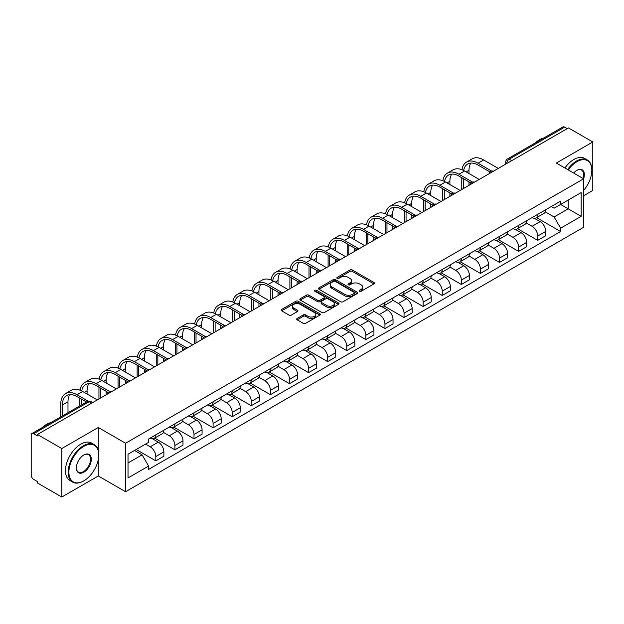 <?xml version="1.0" encoding="UTF-8"?>
<svg xmlns="http://www.w3.org/2000/svg" width="624" height="624" viewBox="0 0 624 624"><rect width="100%" height="100%" fill="white"/><g stroke="black" fill="none" stroke-linecap="round" stroke-linejoin="round"><path stroke-width="0.94" d="M359.525 291.26A1.186 0.686 0 0 0 361.21 291.26L373.979 283.889A1.7 0.983 0 0 0 374.47 283.195A1.7 0.983 0 0 0 373.979 282.5L352.349 270.013A1.7 0.983 0 0 0 349.947 270.013L337.178 277.384A1.186 0.686 0 0 0 336.835 277.867A1.186 0.686 0 0 0 337.178 278.359A1.186 0.686 0 0 0 338.863 278.359L340.517 277.399A5.437 3.136 0 0 1 348.208 277.399L350.009 278.444A5.437 3.136 0 0 1 351.601 280.66A5.437 3.136 0 0 1 350.009 282.883L348.356 283.834A1.186 0.686 0 0 0 348.005 284.318A1.186 0.686 0 0 0 348.356 284.809A1.186 0.686 0 0 0 350.033 284.809L351.686 283.85A5.437 3.136 0 0 1 359.377 283.85L361.179 284.895A5.437 3.136 0 0 1 362.77 287.11A5.437 3.136 0 0 1 361.179 289.333L359.525 290.285A1.186 0.686 0 0 0 359.182 290.776A1.186 0.686 0 0 0 359.525 291.26L359.525 290.285M297.203 318.435A1.7 0.983 0 0 0 296.704 319.129A1.7 0.983 0 0 0 297.203 319.823L303.264 323.326A1.7 0.983 0 0 0 305.674 323.326L319.847 315.136A1.7 0.983 0 0 0 320.346 314.441A1.7 0.983 0 0 0 319.847 313.747L298.225 301.267A1.7 0.983 0 0 0 295.815 301.267L281.642 309.449A1.7 0.983 0 0 0 281.143 310.144A1.7 0.983 0 0 0 281.642 310.838L288.967 315.065A1.7 0.983 0 0 0 291.377 315.065L297.437 311.563A1.7 0.983 0 0 0 297.937 310.869A1.7 0.983 0 0 0 297.437 310.175L293.803 308.077A4.547 2.621 0 0 1 292.477 306.228A4.547 2.621 0 0 1 295.277 303.802A4.547 2.621 0 0 1 300.238 304.372L314.473 312.585A4.547 2.621 0 0 1 315.806 314.441A4.547 2.621 0 0 1 312.998 316.867A4.547 2.621 0 0 1 308.045 316.298L305.674 314.933A1.7 0.983 0 0 0 303.264 314.933L297.203 318.435L297.203 319.823L303.264 316.345L303.264 314.933M125.572 443.251L98.28 427.487L61.799 448.547L37.44 434.483L568.441 127.92L592.8 141.983L556.319 163.043L583.619 178.799L125.572 443.251L125.572 491.728L583.619 227.284L583.619 178.799M340.634 301.751A1.7 0.983 0 0 0 343.036 301.751L357.217 293.561A1.7 0.983 0 0 0 357.716 292.874A1.7 0.983 0 0 0 357.217 292.18L335.587 279.692A1.7 0.983 0 0 0 333.185 279.692L319.004 287.875A1.7 0.983 0 0 0 318.513 288.569A1.7 0.983 0 0 0 319.004 289.263L340.634 301.751M315.338 291.517A1.186 0.686 0 0 1 316.547 291.681L338.512 304.364L324.355 312.538A1.7 0.983 0 0 1 321.953 312.538L300.323 300.05L306.392 296.572L306.392 295.16L300.323 298.662A1.7 0.983 0 0 0 299.824 299.356A1.7 0.983 0 0 0 300.323 300.05L300.323 298.662M306.392 296.572A1.7 0.983 0 0 1 308.794 296.572L308.794 295.16A1.7 0.983 0 0 0 306.392 295.16M308.794 295.16L317.569 300.222A1.7 0.983 0 0 0 319.972 300.222L323.996 297.898A1.7 0.983 0 0 0 324.488 297.203A1.7 0.983 0 0 0 323.996 296.509L314.863 291.244A1.186 0.686 0 0 1 314.512 290.753A1.186 0.686 0 0 1 315.245 290.121A1.186 0.686 0 0 1 316.547 290.269L338.536 302.968A1.7 0.983 0 0 1 339.027 303.654A1.7 0.983 0 0 1 338.536 304.348L338.536 302.968M61.799 448.547L61.799 497.032L37.44 482.968L37.44 481.556L33.649 479.365A3.463 1.997 -120 0 1 31.2 475.121L31.2 435.123A3.463 1.997 -120 0 1 31.918 433.54L87.368 401.521A3.463 1.997 60 0 1 89.099 401.692L33.649 433.711A3.463 1.997 -120 0 0 31.918 433.54M583.619 195.764L592.8 190.46L592.8 141.983M61.799 497.032L98.28 475.972L125.572 491.728M37.44 434.483L37.44 435.903L33.649 433.711M511.766 160.641L509.2 159.151A3.463 1.997 60 0 0 507.468 158.98L562.918 126.968A3.463 1.997 60 0 1 564.65 127.14L509.2 159.151A3.463 1.997 120 0 0 506.75 163.394L506.75 163.535M567.216 128.622L564.65 127.14M537.716 214.352A7.964 4.594 60 0 1 536.071 217.924L544.144 213.26A7.964 4.594 -120 0 0 545.797 209.687M526.25 222.924L532.085 226.294A7.964 4.594 60 0 1 537.716 236.044L545.797 231.379A7.964 4.594 -120 0 0 540.166 221.629L534.386 218.291M545.797 231.379L545.797 235.693L537.716 240.357L517.468 228.665M536.071 217.924A7.964 4.594 60 0 1 532.147 217.565M537.716 236.044L537.716 240.357M518.622 225.373A7.964 4.594 60 0 1 516.976 228.946L525.049 224.281A7.964 4.594 -120 0 0 526.703 220.709M498.373 239.686L518.622 251.378L526.703 246.714L526.703 242.408A7.964 4.594 -120 0 0 521.071 232.651L515.284 229.312M516.976 228.946A7.964 4.594 60 0 1 513.053 228.587M507.156 233.945L512.99 237.315A7.964 4.594 60 0 1 518.622 247.073L518.622 251.378M499.528 236.395A7.964 4.594 60 0 1 497.874 239.975L505.955 235.31A7.964 4.594 -120 0 0 507.608 231.73M479.271 250.715L499.528 262.408L507.608 257.743L507.608 253.43A7.964 4.594 -120 0 0 501.977 243.68L496.189 240.341M497.874 239.975A7.964 4.594 60 0 1 493.958 239.616M488.062 244.975L493.896 248.344A7.964 4.594 60 0 1 499.528 258.094L499.528 262.408M480.433 247.424A7.964 4.594 60 0 1 478.78 250.996L486.86 246.332A7.964 4.594 -120 0 0 488.506 242.759M460.177 261.737L480.433 273.429L488.506 268.765L488.506 264.451A7.964 4.594 -120 0 0 482.882 254.701L477.095 251.363M478.78 250.996A7.964 4.594 60 0 1 474.864 250.637M468.967 255.996L474.802 259.366A7.964 4.594 60 0 1 480.433 269.116L480.433 273.429M461.339 258.445A7.964 4.594 60 0 1 459.685 262.018L467.766 257.353A7.964 4.594 -120 0 0 469.412 253.781M441.082 272.758L461.339 284.45L469.412 279.786L469.412 275.48A7.964 4.594 -120 0 0 463.78 265.723L458 262.384M459.685 262.018A7.964 4.594 60 0 1 455.77 261.659M449.873 267.025L455.707 270.387A7.964 4.594 60 0 1 461.339 280.145L461.339 284.45M442.237 269.474A7.964 4.594 60 0 1 440.591 273.047L448.672 268.382A7.964 4.594 -120 0 0 450.317 264.81M421.988 283.787L442.237 295.48L450.317 290.815L450.317 286.502A7.964 4.594 -120 0 0 444.686 276.752L438.906 273.413M440.591 273.047A7.964 4.594 60 0 1 436.667 272.688M430.778 278.047L436.613 281.416A7.964 4.594 60 0 1 442.237 291.166L442.237 295.48M423.142 280.496A7.964 4.594 60 0 1 421.496 284.068L429.577 279.404A7.964 4.594 -120 0 0 431.223 275.831M402.893 294.809L423.142 306.501L431.223 301.837L431.223 297.531A7.964 4.594 -120 0 0 425.591 287.773L419.812 284.435M421.496 284.068A7.964 4.594 60 0 1 417.573 283.709M411.676 289.068L417.511 292.438A7.964 4.594 60 0 1 423.142 302.195L423.142 306.501M404.048 291.517A7.964 4.594 60 0 1 402.402 295.097L410.483 290.433A7.964 4.594 -120 0 0 412.129 286.853M383.799 305.838L404.048 317.53L412.129 312.866L412.129 308.552A7.964 4.594 -120 0 0 406.497 298.802L400.717 295.464M402.402 295.097A7.964 4.594 60 0 1 398.479 294.739M392.582 300.097L398.416 303.467A7.964 4.594 60 0 1 404.048 313.217L404.048 317.53M384.953 302.546A7.964 4.594 60 0 1 383.308 306.119L391.381 301.454A7.964 4.594 -120 0 0 393.034 297.882M364.705 316.859L384.953 328.552L393.034 323.887L393.034 319.574A7.964 4.594 -120 0 0 387.403 309.824L381.623 306.485M383.308 306.119A7.964 4.594 60 0 1 379.384 305.76M373.487 311.119L379.322 314.488A7.964 4.594 60 0 1 384.953 324.238L384.953 328.552M365.859 313.568A7.964 4.594 60 0 1 364.213 317.148L372.286 312.484A7.964 4.594 -120 0 0 373.94 308.903M345.61 327.881L365.859 339.573L373.94 334.916L373.94 330.603A7.964 4.594 -120 0 0 368.308 320.845L362.521 317.507M364.213 317.148A7.964 4.594 60 0 1 360.29 316.781M354.393 322.148L360.227 325.51A7.964 4.594 60 0 1 365.859 335.267L365.859 339.573M346.765 324.597A7.964 4.594 60 0 1 345.111 328.169L353.192 323.505A7.964 4.594 -120 0 0 354.845 319.933M326.508 338.91L346.765 350.602L354.845 345.938L354.845 341.624A7.964 4.594 -120 0 0 349.214 331.874L343.426 328.536M345.111 328.169A7.964 4.594 60 0 1 341.195 327.811M335.299 333.169L341.133 336.539A7.964 4.594 60 0 1 346.765 346.289L346.765 350.602M327.67 335.618A7.964 4.594 60 0 1 326.017 339.191L334.097 334.526A7.964 4.594 -120 0 0 335.743 330.954M307.414 349.931L327.67 361.624L335.743 356.959L335.743 352.654A7.964 4.594 -120 0 0 330.119 342.896L324.332 339.557M326.017 339.191A7.964 4.594 60 0 1 322.101 338.832M316.204 344.191L322.039 347.56A7.964 4.594 60 0 1 327.67 357.318L327.67 361.624M308.576 346.64A7.964 4.594 60 0 1 306.922 350.22L315.003 345.556A7.964 4.594 -120 0 0 316.649 341.983M288.319 360.961L308.576 372.653L316.649 367.988L316.649 363.675A7.964 4.594 -120 0 0 311.017 353.925L305.237 350.587M306.922 350.22A7.964 4.594 60 0 1 303.007 349.861M297.11 355.22L302.944 358.589A7.964 4.594 60 0 1 308.576 368.339L308.576 372.653M289.474 357.669A7.964 4.594 60 0 1 287.828 361.241L295.909 356.577A7.964 4.594 -120 0 0 297.554 353.005M269.225 371.982L289.474 383.674L297.554 379.01L297.554 374.696A7.964 4.594 -120 0 0 291.923 364.946L286.143 361.608M287.828 361.241A7.964 4.594 60 0 1 283.904 360.883M278.015 366.241L283.85 369.611A7.964 4.594 60 0 1 289.474 379.361L289.474 383.674M270.379 368.69A7.964 4.594 60 0 1 268.733 372.271L276.814 367.606A7.964 4.594 -120 0 0 278.46 364.026M250.13 383.011L270.379 394.703L278.46 390.039L278.46 385.726A7.964 4.594 -120 0 0 272.828 375.976L267.049 372.637M268.733 372.271A7.964 4.594 60 0 1 264.81 371.912M258.913 377.27L264.748 380.64A7.964 4.594 60 0 1 270.379 390.39L270.379 394.703M251.285 379.72A7.964 4.594 60 0 1 249.639 383.292L257.72 378.628A7.964 4.594 -120 0 0 259.366 375.055M231.036 394.033L251.285 405.725L259.366 401.06L259.366 396.747A7.964 4.594 -120 0 0 253.734 386.997L247.954 383.659M249.639 383.292A7.964 4.594 60 0 1 245.716 382.933M239.819 388.292L245.653 391.661A7.964 4.594 60 0 1 251.285 401.411L251.285 405.725M232.19 390.741A7.964 4.594 60 0 1 230.545 394.313L238.618 389.649A7.964 4.594 -120 0 0 240.271 386.077M211.942 405.054L232.19 416.746L240.271 412.082L240.271 407.776A7.964 4.594 -120 0 0 234.64 398.018L228.86 394.68M230.545 394.313A7.964 4.594 60 0 1 226.621 393.955M220.724 399.313L226.559 402.683A7.964 4.594 60 0 1 232.19 412.441L232.19 416.746M213.096 401.77A7.964 4.594 60 0 1 211.45 405.343L219.523 400.678A7.964 4.594 -120 0 0 221.177 397.106M192.847 416.083L213.096 427.775L221.177 423.111L221.177 418.798A7.964 4.594 -120 0 0 215.545 409.048L209.758 405.709M211.45 405.343A7.964 4.594 60 0 1 207.527 404.984M201.63 410.342L207.464 413.712A7.964 4.594 60 0 1 213.096 423.462L213.096 427.775M194.002 412.792A7.964 4.594 60 0 1 192.348 416.364L200.429 411.7A7.964 4.594 -120 0 0 202.082 408.127M173.745 427.105L194.002 438.797L202.082 434.132L202.082 429.827A7.964 4.594 -120 0 0 196.451 420.069L190.663 416.731M192.348 416.364A7.964 4.594 60 0 1 188.432 416.005M182.536 421.364L188.37 424.733A7.964 4.594 60 0 1 194.002 434.491L194.002 438.797M174.907 423.813A7.964 4.594 60 0 1 173.254 427.393L181.334 422.729A7.964 4.594 -120 0 0 182.98 419.149M154.651 438.134L174.907 449.826L182.98 445.162L182.98 440.848A7.964 4.594 -120 0 0 177.356 431.098L171.569 427.76M173.254 427.393A7.964 4.594 60 0 1 169.338 427.034M163.441 432.393L169.276 435.763A7.964 4.594 60 0 1 174.907 445.513L174.907 449.826M155.813 434.842A7.964 4.594 60 0 1 154.159 438.415L162.24 433.75A7.964 4.594 -120 0 0 163.886 430.178M136.165 449.506L155.813 460.847L163.886 456.183L163.886 451.87A7.964 4.594 -120 0 0 158.254 442.12L152.474 438.781M154.159 438.415A7.964 4.594 60 0 1 150.244 438.056M145.525 444.101L150.181 446.784A7.964 4.594 60 0 1 155.813 456.534L155.813 460.847M551.242 206.536L554.12 208.198L581.17 192.582L568.199 200.07L568.199 208.837L554.12 216.965L545.345 211.895M128.021 462.969L142.1 454.841L148.59 466.073L128.021 477.953L128.021 454.202L148.59 442.33L148.59 439.007L560.609 201.131L560.609 204.454L581.17 216.325L560.609 228.197L554.12 216.965M581.17 192.582L581.17 216.325M148.59 466.073L148.59 469.396L560.609 231.52L560.609 228.197M98.28 427.487L98.28 450.403M98.28 459.646L98.28 475.972M142.1 454.841L134.511 450.458M536.562 217.636L560.609 231.52M360.001 291.424L361.179 290.745A5.437 3.136 0 0 0 362.77 288.53L362.77 287.11M351.601 280.66L351.601 282.079A5.437 3.136 0 0 1 350.009 284.294L348.832 284.973M373.955 283.904L352.349 271.424A1.7 0.983 0 0 0 349.947 271.424L337.654 278.522M357.193 293.576L335.587 281.104A1.7 0.983 0 0 0 333.185 281.104L319.028 289.279L319.004 287.875M354.214 293.358A1.186 0.686 0 0 0 354.557 292.874A1.186 0.686 0 0 0 354.214 292.383L335.228 281.424A1.186 0.686 0 0 0 333.544 281.424L331.804 282.43A5.437 3.136 0 0 0 330.213 284.653A5.437 3.136 0 0 0 331.804 286.868L344.783 294.364A5.437 3.136 0 0 0 352.466 294.364L354.214 293.358L354.214 294.77A1.186 0.686 0 0 0 354.557 294.286L354.557 292.874M330.213 284.653L330.213 286.065A5.437 3.136 0 0 0 331.804 288.28L331.804 286.868M354.214 294.77L352.466 295.776A5.437 3.136 0 0 1 344.783 295.776L331.804 288.28M308.794 296.572L317.569 301.634A1.7 0.983 0 0 0 319.972 301.634L323.996 299.317A1.7 0.983 0 0 0 324.488 298.623L324.488 297.203M326.664 305.479A4.547 2.621 0 0 0 331.617 306.049A4.547 2.621 0 0 0 334.425 303.623A4.547 2.621 0 0 0 333.091 301.766L328.076 298.873A1.7 0.983 0 0 0 325.673 298.873L321.649 301.197A1.7 0.983 0 0 0 321.149 301.891A1.7 0.983 0 0 0 321.649 302.585L326.664 305.479L326.664 306.891A4.547 2.621 0 0 0 331.617 307.46A4.547 2.621 0 0 0 334.425 305.035L334.425 303.623M321.149 301.891L321.149 303.303A1.7 0.983 0 0 0 321.649 303.997L321.649 302.585M326.664 306.891L321.649 303.997M315.806 314.441L315.806 315.861A4.547 2.621 0 0 1 312.998 318.279A4.547 2.621 0 0 1 308.045 317.71L305.674 316.345A1.7 0.983 0 0 0 303.264 316.345M292.477 306.228L292.477 307.64A4.547 2.621 0 0 0 293.803 309.496L293.803 308.077M297.422 311.579L293.803 309.496M319.823 315.151L298.225 302.679A1.7 0.983 0 0 0 295.815 302.679L281.666 310.853M463.624 170.469A20.771 11.996 60 0 1 467.657 164.026A20.771 11.996 60 0 1 478.046 165.056L490.074 171.998M498.303 168.41L483.678 159.97A23.026 13.291 -120 0 0 472.165 158.824L466.534 162.076A23.026 13.291 -120 0 0 461.971 169.728M491.65 171.077L478.046 163.215A23.026 13.291 -120 0 0 466.534 162.076M461.768 177.707L461.768 189.509M463.359 188.588L463.359 178.628M468.983 185.336L468.983 181.873M468.983 173.534L468.983 170.282A20.771 11.996 60 0 1 470.863 163.075M444.53 181.498A20.771 11.996 60 0 1 448.562 175.048A20.771 11.996 60 0 1 458.952 176.077L470.98 183.027M479.209 179.439L464.576 170.992A23.026 13.291 -120 0 0 453.071 169.853L447.439 173.105A23.026 13.291 -120 0 0 442.876 180.757M472.555 182.099L458.952 174.244A23.026 13.291 -120 0 0 447.439 173.105M442.666 188.729L442.666 200.53M444.257 199.61L444.257 189.649M449.888 196.365L449.888 192.902M449.888 184.564L449.888 181.311A20.771 11.996 60 0 1 451.768 174.096M425.428 192.52A20.771 11.996 60 0 1 429.468 186.077A20.771 11.996 60 0 1 439.85 187.106L451.885 194.048M460.114 190.46L445.481 182.013A23.026 13.291 -120 0 0 433.969 180.874L428.345 184.127A23.026 13.291 -120 0 0 423.782 191.779M453.461 193.128L439.85 185.266A23.026 13.291 -120 0 0 428.345 184.127M423.571 199.758L423.571 211.559M425.162 210.639L425.162 200.671M430.794 207.386L430.794 203.923M430.794 195.585L430.794 192.332A20.771 11.996 60 0 1 432.674 185.125M583.619 190.445A21.122 12.191 120 0 0 591.817 170.321A21.122 12.191 120 0 0 576.888 161.702A21.122 12.191 120 0 0 568.214 169.907M567.59 169.541A21.637 12.496 -60 0 1 576.521 161.062A21.637 12.496 -60 0 1 587.34 159.994A21.637 12.496 -60 0 1 591.817 169.9A21.637 12.496 -60 0 1 591.817 170.11M573.651 173.043A10.561 6.1 -60 0 1 576.888 170.321L576.888 170.321A10.561 6.1 -60 0 1 583.612 178.799M582.972 178.425A10.039 5.795 120 0 0 581.537 170.032A10.039 5.795 120 0 0 576.701 170.43M535.181 142.982A21.637 12.496 -60 0 1 539.549 139.721A21.637 12.496 -60 0 1 543.925 137.935M564.892 167.989A21.637 12.496 -60 0 1 573.83 159.51A21.637 12.496 -60 0 1 584.649 158.434L587.34 159.994M83.468 481.057L83.834 480.847A21.122 12.191 120 0 0 98.771 454.982A21.122 12.191 120 0 0 83.834 446.363A21.122 12.191 120 0 0 68.897 472.228A21.122 12.191 120 0 0 83.834 480.847L83.468 481.057A21.637 12.496 -60 0 1 72.649 482.134A21.637 12.496 -60 0 1 69.334 464.794A21.637 12.496 -60 0 1 83.468 445.723A21.637 12.496 -60 0 1 94.286 444.655A21.637 12.496 -60 0 1 98.771 454.561A21.637 12.496 -60 0 1 98.764 454.771M83.834 454.982L83.834 454.982A10.561 6.1 -60 0 1 91.299 459.295A10.561 6.1 -60 0 1 83.834 472.228A10.561 6.1 -60 0 1 76.37 467.914A10.561 6.1 -60 0 1 83.834 454.982L83.834 454.982M76.37 467.696A10.039 5.795 120 0 0 78.445 472.087A10.039 5.795 120 0 0 83.468 471.588A10.039 5.795 120 0 0 90.028 462.743A10.039 5.795 120 0 0 88.491 454.693A10.039 5.795 120 0 0 83.647 455.091M42.128 427.643A21.637 12.496 -60 0 1 46.504 424.382A21.637 12.496 -60 0 1 50.872 422.596M72.649 482.134L69.958 480.574A21.637 12.496 -60 0 1 66.635 463.234A21.637 12.496 -60 0 1 80.777 444.171A21.637 12.496 -60 0 1 91.595 443.095L94.286 444.655M406.333 203.549A20.771 11.996 60 0 1 410.374 197.098A20.771 11.996 60 0 1 420.755 198.128L432.783 205.078M441.02 201.49L426.387 193.042A23.026 13.291 -120 0 0 414.874 191.903L409.243 195.148A23.026 13.291 -120 0 0 404.687 202.8M434.366 204.149L420.755 196.295A23.026 13.291 -120 0 0 409.243 195.148M404.477 210.779L404.477 222.581M406.068 221.66L406.068 211.7M411.7 218.408L411.7 214.952M411.7 206.606L411.7 203.362A20.771 11.996 60 0 1 413.579 196.147M387.239 214.57A20.771 11.996 60 0 1 391.279 208.127A20.771 11.996 60 0 1 401.661 209.157L413.689 216.099M421.918 212.511L407.293 204.064A23.026 13.291 -120 0 0 395.78 202.925L390.148 206.177A23.026 13.291 -120 0 0 385.593 213.829M415.272 215.171L401.661 207.316A23.026 13.291 -120 0 0 390.148 206.177M385.382 221.801L385.382 233.602M386.974 232.69L386.974 222.721M392.605 229.437L392.605 225.974M392.605 217.636L392.605 214.383A20.771 11.996 60 0 1 394.477 207.176M368.144 225.592A20.771 11.996 60 0 1 372.177 219.149A20.771 11.996 60 0 1 382.567 220.178L394.594 227.12M402.823 223.532L388.198 215.093A23.026 13.291 -120 0 0 376.685 213.946L371.054 217.199A23.026 13.291 -120 0 0 366.499 224.851M396.178 226.2L382.567 218.338A23.026 13.291 -120 0 0 371.054 217.199M366.288 232.83L366.288 244.631M367.879 243.711L367.879 233.75M373.511 240.458L373.511 236.995M373.511 228.657L373.511 225.404A20.771 11.996 60 0 1 375.383 218.197M349.05 236.621A20.771 11.996 60 0 1 353.083 230.178A20.771 11.996 60 0 1 363.472 231.2L375.5 238.15M383.729 234.562L369.104 226.114A23.026 13.291 -120 0 0 357.591 224.975L351.959 228.228A23.026 13.291 -120 0 0 347.404 235.88M377.083 237.221L363.472 229.367A23.026 13.291 -120 0 0 351.959 228.228M347.194 243.851L347.194 255.653M348.785 254.732L348.785 244.772M354.416 251.488L354.416 248.024M354.416 239.686L354.416 236.434A20.771 11.996 60 0 1 356.288 229.219M329.956 247.642A20.771 11.996 60 0 1 333.988 241.199A20.771 11.996 60 0 1 344.378 242.229L356.405 249.171M364.634 245.583L350.009 237.136A23.026 13.291 -120 0 0 338.497 235.997L332.865 239.249A23.026 13.291 -120 0 0 328.31 246.901M357.989 248.251L344.378 240.388A23.026 13.291 -120 0 0 332.865 239.249M328.099 254.881L328.099 266.682M329.69 265.762L329.69 255.793M335.322 262.509L335.322 259.046M335.322 250.708L335.322 247.455A20.771 11.996 60 0 1 337.194 240.248M310.861 258.671A20.771 11.996 60 0 1 314.894 252.221A20.771 11.996 60 0 1 325.283 253.25L337.311 260.2M345.54 256.612L330.915 248.165A23.026 13.291 -120 0 0 319.402 247.026L313.771 250.271A23.026 13.291 -120 0 0 309.208 257.93M338.887 259.272L325.283 251.417A23.026 13.291 -120 0 0 313.771 250.271M309.005 265.902L309.005 277.703M310.596 276.783L310.596 266.822M316.22 273.538L316.22 270.075M316.22 261.729L316.22 258.484A20.771 11.996 60 0 1 318.1 251.269M291.767 269.693A20.771 11.996 60 0 1 295.799 263.25A20.771 11.996 60 0 1 306.189 264.28L318.217 271.222M326.446 267.634L311.813 259.186A23.026 13.291 -120 0 0 300.308 258.047L294.676 261.3A23.026 13.291 -120 0 0 290.113 268.952M319.792 270.293L306.189 262.439A23.026 13.291 -120 0 0 294.676 261.3M289.903 276.923L289.903 288.733M291.494 287.812L291.494 277.844M297.125 284.56L297.125 281.096M297.125 272.758L297.125 269.506A20.771 11.996 60 0 1 299.005 262.298M272.665 280.714A20.771 11.996 60 0 1 276.705 274.271A20.771 11.996 60 0 1 287.087 275.301L299.122 282.243M307.351 278.655L292.718 270.215A23.026 13.291 -120 0 0 281.206 269.077L275.582 272.321A23.026 13.291 -120 0 0 271.019 279.973M300.698 281.323L287.087 273.46A23.026 13.291 -120 0 0 275.582 272.321M270.808 287.953L270.808 299.754M272.399 298.834L272.399 288.873M278.031 295.581L278.031 292.118M278.031 283.78L278.031 280.535A20.771 11.996 60 0 1 279.911 273.32M253.57 291.743A20.771 11.996 60 0 1 257.611 285.301A20.771 11.996 60 0 1 267.992 286.322L280.02 293.272M288.257 289.684L273.624 281.237A23.026 13.291 -120 0 0 262.111 280.098L256.48 283.351A23.026 13.291 -120 0 0 251.924 291.002M281.603 292.344L267.992 284.489A23.026 13.291 -120 0 0 256.48 283.351M251.714 298.974L251.714 310.775M253.305 309.863L253.305 299.894M258.937 306.61L258.937 303.147M258.937 294.809L258.937 291.556A20.771 11.996 60 0 1 260.816 284.349M234.476 302.765A20.771 11.996 60 0 1 238.516 296.322A20.771 11.996 60 0 1 248.898 297.352L260.926 304.294M269.155 300.706L254.53 292.266A23.026 13.291 -120 0 0 243.017 291.119L237.385 294.372A23.026 13.291 -120 0 0 232.83 302.024M262.509 303.373L248.898 295.511A23.026 13.291 -120 0 0 237.385 294.372M232.619 310.003L232.619 321.805M234.211 320.884L234.211 310.916M239.842 317.632L239.842 314.168M239.842 305.83L239.842 302.578A20.771 11.996 60 0 1 241.714 295.37M215.381 313.794A20.771 11.996 60 0 1 219.414 307.343A20.771 11.996 60 0 1 229.804 308.373L241.831 315.323M250.06 311.735L235.435 303.287A23.026 13.291 -120 0 0 223.922 302.149L218.291 305.401A23.026 13.291 -120 0 0 213.736 313.053M243.415 314.395L229.804 306.54A23.026 13.291 -120 0 0 218.291 305.401M213.525 321.025L213.525 332.826M215.116 331.906L215.116 321.945M220.748 328.661L220.748 325.198M220.748 316.859L220.748 313.607A20.771 11.996 60 0 1 222.62 306.392M196.287 324.815A20.771 11.996 60 0 1 200.32 318.373A20.771 11.996 60 0 1 210.709 319.402L222.737 326.344M230.966 322.756L216.341 314.309A23.026 13.291 -120 0 0 204.828 313.17L199.196 316.423A23.026 13.291 -120 0 0 194.641 324.074M224.32 325.416L210.709 317.561A23.026 13.291 -120 0 0 199.196 316.423M194.431 332.054L194.431 343.855M196.022 342.935L196.022 332.966M201.653 339.682L201.653 336.219M201.653 327.881L201.653 324.628A20.771 11.996 60 0 1 203.525 317.421M177.193 335.845A20.771 11.996 60 0 1 181.225 329.394A20.771 11.996 60 0 1 191.615 330.424L203.642 337.366M211.871 333.778L197.246 325.338A23.026 13.291 -120 0 0 185.734 324.199L180.102 327.444A23.026 13.291 -120 0 0 175.547 335.096M205.226 336.445L191.615 328.591A23.026 13.291 -120 0 0 180.102 327.444M175.336 343.075L175.336 354.877M176.927 353.956L176.927 343.996M182.559 350.704L182.559 347.24M182.559 338.902L182.559 335.657A20.771 11.996 60 0 1 184.431 328.442M158.098 346.866A20.771 11.996 60 0 1 162.131 340.423A20.771 11.996 60 0 1 172.52 341.453L184.548 348.395M192.777 344.807L178.152 336.359A23.026 13.291 -120 0 0 166.639 335.221L161.008 338.473A23.026 13.291 -120 0 0 156.445 346.125M186.124 347.467L172.52 339.612A23.026 13.291 -120 0 0 161.008 338.473M156.242 354.097L156.242 365.898M157.833 364.985L157.833 355.017M163.457 361.733L163.457 358.27M163.457 349.931L163.457 346.679A20.771 11.996 60 0 1 165.337 339.472M139.004 357.887A20.771 11.996 60 0 1 143.036 351.445A20.771 11.996 60 0 1 153.426 352.474L165.454 359.416M173.683 355.828L159.05 347.389A23.026 13.291 -120 0 0 147.545 346.242L141.913 349.495A23.026 13.291 -120 0 0 137.35 357.146M167.029 358.496L153.426 350.633A23.026 13.291 -120 0 0 141.913 349.495M137.14 365.126L137.14 376.927M138.731 376.007L138.731 366.046M144.362 372.754L144.362 369.291M144.362 360.953L144.362 357.7A20.771 11.996 60 0 1 146.242 350.493M119.902 368.917A20.771 11.996 60 0 1 123.942 362.466A20.771 11.996 60 0 1 134.324 363.496L146.359 370.445M154.588 366.857L139.955 358.41A23.026 13.291 -120 0 0 128.443 357.271L122.819 360.524A23.026 13.291 -120 0 0 118.256 368.176M147.935 369.517L134.324 361.663A23.026 13.291 -120 0 0 122.819 360.524M118.045 376.147L118.045 387.949M119.636 387.028L119.636 377.068M125.268 383.783L125.268 380.32M125.268 371.982L125.268 368.729A20.771 11.996 60 0 1 127.148 361.514M100.807 379.938A20.771 11.996 60 0 1 104.848 373.495A20.771 11.996 60 0 1 115.229 374.525L127.257 381.467M135.494 377.879L120.861 369.431A23.026 13.291 -120 0 0 109.348 368.293L103.717 371.545A23.026 13.291 -120 0 0 99.161 379.197M128.84 380.546L115.229 372.684A23.026 13.291 -120 0 0 103.717 371.545M98.951 387.176L98.951 398.978M100.542 398.057L100.542 388.089M106.174 394.805L106.174 391.342M106.174 383.003L106.174 379.751A20.771 11.996 60 0 1 108.053 372.544M81.713 390.967A20.771 11.996 60 0 1 85.753 384.517A20.771 11.996 60 0 1 96.135 385.546L108.163 392.496M116.392 388.908L101.767 380.461A23.026 13.291 -120 0 0 90.254 379.322L84.622 382.567A23.026 13.291 -120 0 0 80.067 390.218M109.746 391.568L96.135 383.713A23.026 13.291 -120 0 0 84.622 382.567M79.856 398.198L79.856 405.857M81.448 404.945L81.448 399.118M87.079 394.025L87.079 390.78A20.771 11.996 60 0 1 88.951 383.565M62.353 415.966L62.353 405.054A20.771 11.996 60 0 1 66.651 395.546A20.771 11.996 60 0 1 77.041 396.575L86.494 402.028M97.297 399.929L82.672 391.482A23.026 13.291 -120 0 0 71.159 390.343L65.528 393.596A23.026 13.291 -120 0 0 60.762 404.134L60.762 416.887M88.202 401.177L77.041 394.735A23.026 13.291 -120 0 0 65.528 393.596M67.985 412.714L67.985 401.801A20.771 11.996 60 0 1 69.857 394.594M506.867 163.465L506.75 163.394A3.463 1.997 0 0 1 505.736 161.983L505.736 164.12M174.907 445.513L182.98 440.848M194.002 434.491L202.082 429.827M213.096 423.462L221.177 418.798M232.19 412.441L240.271 407.776M251.285 401.411L259.366 396.747M270.379 390.39L278.46 385.726M289.474 379.361L297.554 374.696M308.576 368.339L316.649 363.675M327.67 357.318L335.743 352.654M346.765 346.289L354.845 341.624M365.859 335.267L373.94 330.603M384.953 324.238L393.034 319.574M404.048 313.217L412.129 308.552M423.142 302.195L431.223 297.531M442.237 291.166L450.317 286.502M461.339 280.145L469.412 275.48M480.433 269.116L488.506 264.451M499.528 258.094L507.608 253.43M518.622 247.073L526.703 242.408M155.813 456.534L163.886 451.87M150.181 446.784L158.254 442.12M169.276 435.763L177.356 431.098M188.37 424.733L196.451 420.069M207.464 413.712L215.545 409.048M226.559 402.683L234.64 398.018M245.653 391.661L253.734 386.997M264.748 380.64L272.828 375.976M283.85 369.611L291.923 364.946M302.944 358.589L311.017 353.925M322.039 347.56L330.119 342.896M341.133 336.539L349.214 331.874M360.227 325.51L368.308 320.845M379.322 314.488L387.403 309.824M398.416 303.467L406.497 298.802M417.511 292.438L425.591 287.773M436.613 281.416L444.686 276.752M455.707 270.387L463.78 265.723M474.802 259.366L482.882 254.701M493.896 248.344L501.977 243.68M512.99 237.315L521.071 232.651M532.085 226.294L540.166 221.629M493.311 171.296A3.463 1.997 120 0 0 491.782 172.177M474.217 182.317A3.463 1.997 120 0 0 472.688 183.199M455.122 193.339A3.463 1.997 120 0 0 453.593 194.228M436.028 204.368A3.463 1.997 120 0 0 434.499 205.249M416.933 215.389A3.463 1.997 120 0 0 415.405 216.271M397.839 226.418A3.463 1.997 120 0 0 396.31 227.3M378.745 237.44A3.463 1.997 120 0 0 377.216 238.321M359.642 248.461A3.463 1.997 120 0 0 358.114 249.35M340.548 259.49A3.463 1.997 120 0 0 339.019 260.372M321.454 270.512A3.463 1.997 120 0 0 319.925 271.393M302.359 281.541A3.463 1.997 120 0 0 300.83 282.422M283.265 292.562A3.463 1.997 120 0 0 281.736 293.444M264.17 303.584A3.463 1.997 120 0 0 262.642 304.473M245.076 314.613A3.463 1.997 120 0 0 243.547 315.494M225.982 325.634A3.463 1.997 120 0 0 224.453 326.516M206.879 336.664A3.463 1.997 120 0 0 205.351 337.545M187.785 347.685A3.463 1.997 120 0 0 186.256 348.566M168.691 358.714A3.463 1.997 120 0 0 167.162 359.596M149.596 369.736A3.463 1.997 120 0 0 148.067 370.617M130.502 380.757A3.463 1.997 120 0 0 128.973 381.646M111.407 391.786A3.463 1.997 120 0 0 109.879 392.668M91.666 403.182L89.099 401.692A3.463 1.997 120 0 1 90.831 401.521A3.463 3.463 0 0 0 87.368 401.521M361.179 290.745L361.179 289.333M348.356 284.809L348.356 283.834M350.009 284.294L350.009 282.883M337.178 278.359L337.178 277.384M349.947 271.424L349.947 270.013M352.349 271.424L352.349 270.013M373.979 283.889L373.979 282.5M333.185 281.104L333.185 279.692M335.587 281.104L335.587 279.692M357.217 293.561L357.217 292.18M344.783 295.776L344.783 294.364M352.466 295.776L352.466 294.364M317.569 301.634L317.569 300.222M319.972 301.634L319.972 300.222M323.996 299.317L323.996 297.898M316.547 291.681L316.547 290.269M305.674 316.345L305.674 314.933M308.045 317.71L308.045 316.298M297.437 311.563L297.437 310.175M281.642 310.838L281.642 309.449M295.815 302.679L295.815 301.267M298.225 302.679L298.225 301.267M319.847 315.136L319.847 313.747M478.046 163.215L483.678 159.97M466.175 171.912L468.983 170.282M458.952 174.244L464.576 170.992M447.073 182.933L449.888 181.311M439.85 185.266L445.481 182.013M427.978 193.963L430.794 192.332M420.755 196.295L426.387 193.042M408.884 204.984L411.7 203.362M401.661 207.316L407.293 204.064M389.789 216.005L392.605 214.383M382.567 218.338L388.198 215.093M370.695 227.035L373.511 225.404M363.472 229.367L369.104 226.114M351.601 238.056L354.416 236.434M344.378 240.388L350.009 237.136M332.506 249.085L335.322 247.455M325.283 251.417L330.915 248.165M313.412 260.107L316.22 258.484M306.189 262.439L311.813 259.186M294.31 271.136L297.125 269.506M287.087 273.46L292.718 270.215M275.215 282.157L278.031 280.535M267.992 284.489L273.624 281.237M256.121 293.179L258.937 291.556M248.898 295.511L254.53 292.266M237.026 304.208L239.842 302.578M229.804 306.54L235.435 303.287M217.932 315.229L220.748 313.607M210.709 317.561L216.341 314.309M198.838 326.258L201.653 324.628M191.615 328.591L197.246 325.338M179.743 337.28L182.559 335.657M172.52 339.612L178.152 336.359M160.641 348.301L163.457 346.679M153.426 350.633L159.05 347.389M141.547 359.33L144.362 357.7M134.324 361.663L139.955 358.41M122.452 370.352L125.268 368.729M115.229 372.684L120.861 369.431M103.358 381.381L106.174 379.751M96.135 383.713L101.767 380.461M84.263 392.402L87.079 390.78M77.041 394.735L82.672 391.482M62.353 405.054L67.985 401.801M493.607 171.124A3.463 3.463 0 0 0 489.169 173.69M474.513 182.146A3.463 3.463 0 0 0 470.067 184.712M455.419 193.175A3.463 3.463 0 0 0 450.973 195.733M436.324 204.196A3.463 3.463 0 0 0 431.878 206.762M417.23 215.218A3.463 3.463 0 0 0 412.784 217.784M398.128 226.247A3.463 3.463 0 0 0 393.689 228.813M379.033 237.268A3.463 3.463 0 0 0 374.595 239.834M359.939 248.297A3.463 3.463 0 0 0 355.501 250.856M340.844 259.319A3.463 3.463 0 0 0 336.398 261.885M321.75 270.348A3.463 3.463 0 0 0 317.304 272.906M302.656 281.369A3.463 3.463 0 0 0 298.21 283.936M283.561 292.391A3.463 3.463 0 0 0 279.115 294.957M264.467 303.42A3.463 3.463 0 0 0 260.021 305.986M245.365 314.441A3.463 3.463 0 0 0 240.926 317.008M226.27 325.471A3.463 3.463 0 0 0 221.832 328.029M207.176 336.492A3.463 3.463 0 0 0 202.738 339.058M188.081 347.513A3.463 3.463 0 0 0 183.635 350.08M168.987 358.543A3.463 3.463 0 0 0 164.541 361.109M149.893 369.564A3.463 3.463 0 0 0 145.447 372.13M130.798 380.593A3.463 3.463 0 0 0 126.352 383.152M111.696 391.615A3.463 3.463 0 0 0 107.258 394.181M92.68 402.597L90.831 401.521M507.468 158.98A3.463 3.463 0 0 0 505.736 161.983M591.817 170.321L591.817 169.9M98.771 454.982L98.771 454.561"/></g></svg>

